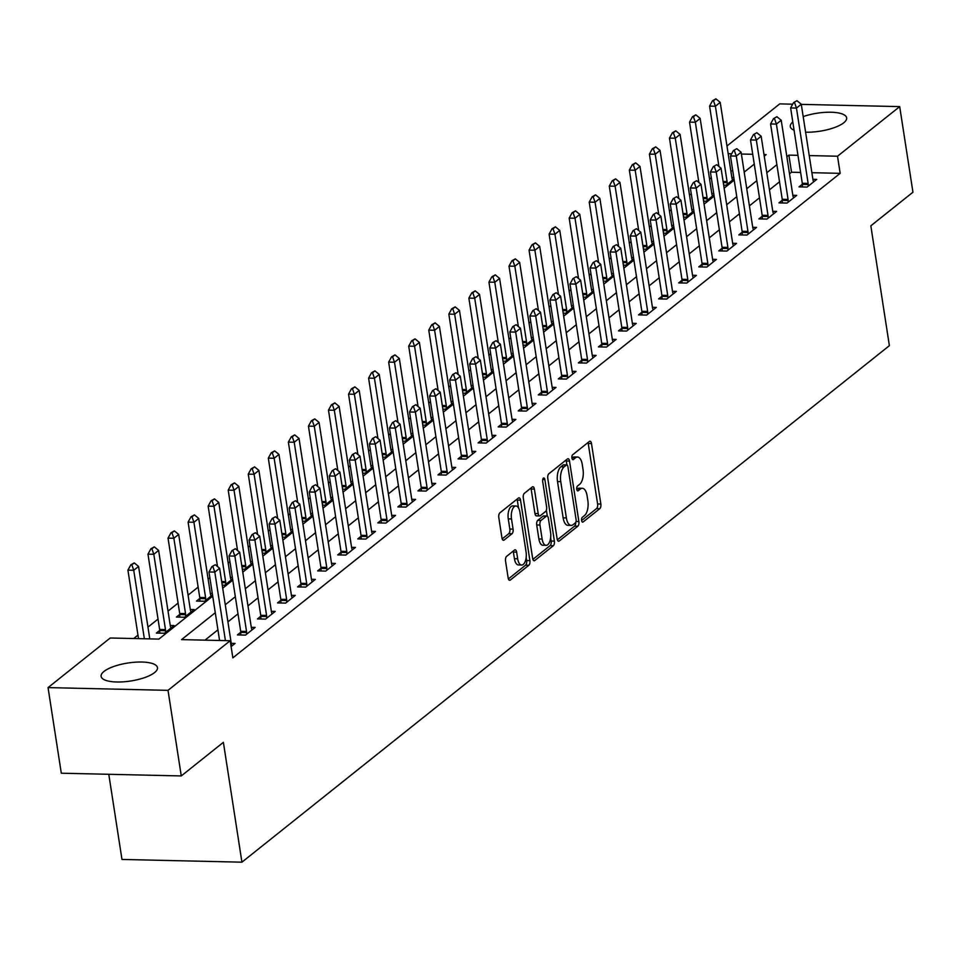 <?xml version="1.0" encoding="UTF-8"?>
<svg xmlns="http://www.w3.org/2000/svg" width="961" height="961" viewBox="0 0 961 961"><rect width="100%" height="100%" fill="white"/><g stroke="black" fill="none" stroke-linecap="round" stroke-linejoin="round"><path stroke-width="1.44" d="M581.597 520.526A2.511 1.165 91.3 0 0 582.642 522.159A2.511 1.165 91.3 0 0 583.063 522.003L599.796 508.657A3.592 1.658 91.3 0 0 600.853 504.032L591.483 443.538A3.592 1.658 91.3 0 0 589.994 441.207A3.592 1.658 91.3 0 0 589.393 441.435L572.66 454.781A2.511 1.165 91.3 0 0 571.915 458.013A2.511 1.165 91.3 0 0 572.96 459.646A2.511 1.165 91.3 0 0 573.381 459.49L575.555 457.76A11.484 5.298 91.3 0 1 577.477 457.04A11.484 5.298 91.3 0 1 582.258 464.499L583.039 469.533A11.484 5.298 91.3 0 1 579.663 484.308L577.489 486.038A2.511 1.165 91.3 0 0 576.756 489.269A2.511 1.165 91.3 0 0 577.801 490.903A2.511 1.165 91.3 0 0 578.222 490.747L580.384 489.017A11.484 5.298 91.3 0 1 582.318 488.296A11.484 5.298 91.3 0 1 587.087 495.756L587.868 500.789A11.484 5.298 91.3 0 1 584.492 515.564L582.33 517.294A2.511 1.165 91.3 0 0 581.597 520.526L596.553 508.573A3.592 1.658 91.3 0 0 597.61 503.96L588.24 443.465A3.592 1.658 91.3 0 0 588.024 442.528M104.004 671.427A28.518 9.105 171.2 0 1 135.045 662.201A28.518 9.105 171.2 0 1 157.472 667.643A28.518 9.105 171.2 0 1 154.577 672.58A28.518 9.105 171.2 0 1 123.549 681.817A28.518 9.105 171.2 0 1 101.109 676.364A28.518 9.105 171.2 0 1 104.004 671.427M803.192 116.593A28.518 9.105 171.2 0 1 846.641 117.855A28.518 9.105 171.2 0 1 843.746 122.792A28.518 9.105 171.2 0 1 805.606 132.186M506.591 556.383A3.592 1.658 91.3 0 0 505.534 561.008L508.165 577.981A3.592 1.658 91.3 0 0 509.654 580.312A3.592 1.658 91.3 0 0 510.255 580.084L528.838 565.26A3.592 1.658 91.3 0 0 529.895 560.635L520.526 500.14A3.592 1.658 91.3 0 0 519.036 497.81A3.592 1.658 91.3 0 0 518.435 498.038L499.852 512.862A3.592 1.658 91.3 0 0 498.795 517.486L501.966 537.98A3.592 1.658 91.3 0 0 503.468 540.31A3.592 1.658 91.3 0 0 504.069 540.094L512.021 533.739A3.592 1.658 91.3 0 0 513.078 529.127L511.504 518.964A9.598 4.433 91.3 0 1 515.937 506.003A9.598 4.433 91.3 0 1 519.925 512.237L526.087 552.058A9.598 4.433 91.3 0 1 521.655 565.02A9.598 4.433 91.3 0 1 517.667 558.785L516.634 552.143A3.592 1.658 91.3 0 0 515.144 549.812A3.592 1.658 91.3 0 0 514.543 550.04L506.591 556.383M801.306 104.377L899.7 106.611L912.95 192.212L870.834 225.823L889.381 345.66L241.932 862.173L223.384 742.324L181.269 775.935L168.019 690.334L48.05 687.608L110.227 637.996L158.865 639.101L212.717 596.144M899.7 106.611L837.524 156.223L809.222 155.574M215.276 612.722L181.557 639.618L230.196 640.723L232.838 657.853L840.166 173.34L837.524 156.223M230.196 640.723L168.019 690.334M557.14 538.905A3.592 1.658 91.3 0 0 558.641 541.235A3.592 1.658 91.3 0 0 559.242 541.007L577.825 526.184A3.592 1.658 91.3 0 0 578.882 521.559L569.513 461.064A3.592 1.658 91.3 0 0 568.023 458.733A3.592 1.658 91.3 0 0 567.422 458.962L548.839 473.785A3.592 1.658 91.3 0 0 547.782 478.41L557.14 538.905M553.332 545.716L534.748 560.539A3.592 1.658 91.3 0 1 534.148 560.768A3.592 1.658 91.3 0 1 532.658 558.437L523.289 497.942A3.592 1.658 91.3 0 1 524.346 493.329L532.298 486.987A3.592 1.658 91.3 0 1 532.899 486.759A3.592 1.658 91.3 0 1 534.388 489.089L538.184 513.618A3.592 1.658 91.3 0 0 539.686 515.949A3.592 1.658 91.3 0 0 540.286 515.721L545.56 511.516A3.592 1.658 91.3 0 0 546.617 506.903L542.665 481.353A2.511 1.165 91.3 0 1 543.818 477.965A2.511 1.165 91.3 0 1 544.863 479.599L554.389 541.103A3.592 1.658 91.3 0 1 553.332 545.716L550.088 545.644L532.875 559.374M840.166 173.34L811.877 172.692M800.609 172.439L791.54 172.235L789.522 173.845M779.527 181.809L769.461 189.846M759.478 197.81L749.412 205.846M739.417 213.81L729.351 221.847M719.357 229.811L709.29 237.847M699.296 245.812L689.229 253.848M679.247 261.812L669.18 269.849M659.186 277.813L649.119 285.849M639.125 293.814L629.059 301.85M619.076 309.814L609.01 317.851M599.015 325.815L588.949 333.851M578.954 341.816L568.888 349.852M558.906 357.816L548.839 365.853M538.845 373.829L528.778 381.853M518.784 389.83L508.717 397.854M498.735 405.83L488.668 413.855M478.674 421.831L468.608 429.855M458.613 437.832L448.547 445.856M438.564 453.832L428.486 461.857M418.503 469.833L408.437 477.857M398.443 485.834L388.376 493.858M378.382 501.834L368.315 509.859M358.333 517.835L348.266 525.859M338.272 533.835L328.206 541.86M318.211 549.836L308.145 557.86M298.162 565.837L288.096 573.861M278.101 581.837L268.035 589.862M258.041 597.838L247.974 605.862M237.992 613.839L227.925 621.875M217.931 629.839L204.993 640.158M802.375 184.2L799.011 186.89L807.12 187.071L816.754 179.383L812.898 179.299M782.314 200.2L778.963 202.891L787.059 203.071L796.693 195.395L792.837 195.299M762.265 216.201L758.902 218.892L767.01 219.072L776.632 211.396L772.788 211.3M742.204 232.214L738.841 234.892L746.949 235.073L756.571 227.397L752.727 227.301M722.143 248.214L718.792 250.893L726.888 251.073L736.522 243.397L732.666 243.301M702.083 264.215L698.731 266.894L706.84 267.074L716.462 259.398L712.618 259.302M682.034 280.216L678.67 282.894L686.779 283.075L696.401 275.399L692.557 275.302M661.973 296.216L658.609 298.895L666.718 299.075L676.352 291.399L672.496 291.303M641.912 312.217L638.56 314.896L646.669 315.076L656.291 307.4L652.447 307.304M621.863 328.218L618.5 330.896L626.608 331.077L636.23 323.401L632.386 323.304M601.802 344.218L598.439 346.897L606.547 347.077L616.181 339.401L612.325 339.305M581.741 360.219L578.39 362.898L586.486 363.078L596.12 355.402L592.276 355.306M561.692 376.219L558.329 378.898L566.437 379.078L576.059 371.402L572.215 371.318M541.632 392.22L538.268 394.899L546.377 395.079L556.011 387.403L552.155 387.319M521.571 408.221L518.219 410.9L526.316 411.08L535.95 403.404L532.094 403.32M501.522 424.221L498.158 426.9L506.267 427.08L515.889 419.404L512.045 419.32M481.461 440.222L478.097 442.901L486.206 443.081L495.828 435.405L491.984 435.321M461.4 456.223L458.049 458.902L466.145 459.082L475.779 451.406L471.923 451.322M441.339 472.223L437.988 474.902L446.096 475.082L455.718 467.406L451.874 467.322M421.29 488.224L417.927 490.903L426.035 491.083L435.657 483.407L431.813 483.323M401.23 504.225L397.866 506.903L405.974 507.084L415.608 499.408L411.752 499.324M381.169 520.225L377.817 522.904L385.926 523.084L395.548 515.408L391.704 515.324M361.12 536.226L357.756 538.905L365.865 539.085L375.487 531.409L371.643 531.325M341.059 552.227L337.695 554.905L345.804 555.086L355.438 547.41L351.582 547.326M320.998 568.227L317.647 570.906L325.743 571.086L335.377 563.41L331.533 563.326M300.949 584.228L297.586 586.907L305.694 587.099L315.316 579.411L311.472 579.327M280.888 600.229L277.525 602.907L285.633 603.1L295.267 595.412L291.411 595.327M260.827 616.229L257.476 618.908L265.572 619.1L275.206 611.412L271.362 611.328M240.779 632.23L237.415 634.909L245.523 635.101L255.145 627.413L251.301 627.329M231.241 643.329L235.085 643.414L231.096 646.597M711.296 177.725L709.566 179.106M691.235 193.726L689.505 195.107M671.174 209.726L669.445 211.108M651.126 225.727L649.396 227.108M631.065 241.728L629.335 243.109M611.004 257.728L609.274 259.11M590.955 273.729L589.225 275.11M570.894 289.729L569.164 291.111M550.833 305.73L549.103 307.112M530.784 321.731L529.055 323.112M510.723 337.731L508.994 339.113M490.663 353.732L488.933 355.114M470.614 369.733L468.872 371.114M450.553 385.733L448.823 387.115M430.492 401.734L428.762 403.115M410.431 417.735L408.701 419.116M390.382 433.735L388.652 435.117M370.321 449.736L368.592 451.117M350.26 465.737L348.531 467.118M330.212 481.737L328.482 483.119M310.151 497.738L308.421 499.119M290.09 513.739L288.36 515.12M270.041 529.739L268.311 531.121M249.98 545.74L248.25 547.121M229.919 561.741L228.189 563.122M209.87 577.741L208.141 579.123M198.146 587.099L188.08 595.123M178.085 603.1L168.019 611.124M158.024 619.1L147.958 627.125M137.976 635.101L133.675 638.536M745.4 171.178L744.03 171.154M732.775 170.902L730.816 170.854M731.838 177.461L733.796 177.497M723.669 185.173L726.06 185.221L734.012 178.89M711.789 193.461L713.735 193.497M703.62 201.173L706.011 201.221L713.951 194.891M691.728 209.462L693.686 209.51M683.559 217.174L685.95 217.222L693.89 210.891M671.667 225.463L673.625 225.511M663.498 233.175L665.889 233.235L673.841 226.892M651.618 241.463L653.564 241.511M643.438 249.175L645.84 249.235L653.78 242.893M631.557 257.464L633.503 257.512M623.389 265.176L625.779 265.236L633.719 258.893M611.496 273.465L613.454 273.513M603.328 281.177L605.718 281.237L613.671 274.894M591.447 289.465L593.393 289.513M583.267 297.177L585.669 297.237L593.61 290.895M571.387 305.466L573.333 305.514M563.218 313.178L565.609 313.238L573.549 306.895M551.326 321.467L553.284 321.515M543.157 329.179L545.548 329.239L553.5 322.896M531.277 337.467L533.223 337.515M523.096 345.179L525.487 345.239L533.439 338.897M511.216 353.468L513.162 353.516M503.047 361.18L505.438 361.24L513.378 354.897M491.155 369.468L493.113 369.517M482.987 377.18L485.377 377.241L493.317 370.898M471.094 385.469L473.052 385.517M462.926 393.181L465.316 393.241L473.268 386.899M451.045 401.47L452.991 401.518M442.877 409.182L445.267 409.242L453.208 402.899M430.984 417.47L432.943 417.518M422.816 425.182L425.206 425.242L433.147 418.9M410.924 433.471L412.882 433.519M402.755 441.183L405.146 441.243L413.098 434.901M390.875 449.472L392.821 449.52M382.694 457.184L385.097 457.244L393.037 450.901M370.814 465.472L372.772 465.52M362.645 473.184L365.036 473.244L372.976 466.902M350.753 481.473L352.711 481.521M342.584 489.185L344.975 489.245L352.927 482.902M330.704 497.474L332.65 497.522M322.524 505.186L324.926 505.246L332.866 498.903M310.643 513.474L312.589 513.522M302.475 521.186L304.865 521.246L312.805 514.904M290.582 529.475L292.54 529.523M282.414 537.187L284.804 537.247L292.757 530.904M270.534 545.476L272.48 545.524M262.353 553.2L264.755 553.248L272.696 546.905M250.473 561.476L252.419 561.524M242.304 569.2L244.695 569.248L252.635 562.906M230.412 577.477L232.37 577.525M222.243 585.201L224.634 585.249L232.586 578.906M199.828 598.391L196.476 601.069L204.573 601.25L212.525 594.907M210.363 593.478L212.309 593.526M179.779 614.391L176.416 617.07L184.524 617.25L194.146 609.574L190.302 609.478M159.718 630.392L156.355 633.071L164.463 633.251L174.097 625.575L170.241 625.491M108.785 774.278L121.975 859.446L241.932 862.173M726.972 145.976L779.731 103.884L792.705 104.184M181.269 775.935L61.3 773.209L48.05 687.608M794.074 130.228A28.518 9.105 171.2 0 1 790.278 126.576A28.518 9.105 171.2 0 1 792.801 121.939M764.247 156.15L766.193 154.601L763.995 154.541M752.739 154.289L741.387 154.036M731.633 153.808L728.174 153.736M222.7 588.168L232.766 580.144M242.761 572.167L252.827 564.143M262.821 556.167L272.888 548.142M282.87 540.166L292.937 532.142M302.931 524.165L312.998 516.141M322.992 508.165L333.059 500.14M343.041 492.164L353.119 484.14M363.102 476.163L373.168 468.139M383.163 460.163L393.229 452.138M403.224 444.162L413.29 436.138M423.272 428.162L433.339 420.137M443.333 412.161L453.4 404.137M463.394 396.16L473.461 388.136M483.443 380.16L493.51 372.135M503.504 364.159L513.57 356.135M523.565 348.158L533.631 340.134M543.614 332.158L553.68 324.121M563.675 316.157L573.741 308.121M583.735 300.156L593.802 292.12M603.784 284.156L613.851 276.119M623.845 268.155L633.912 260.119M643.906 252.154L653.973 244.118M663.967 236.154L674.033 228.117M684.016 220.153L694.082 212.117M704.077 204.152L714.143 196.116M724.138 188.152L734.204 180.115M744.186 172.151L754.253 164.115M797.966 155.322L788.885 155.117L786.867 156.727M776.884 164.691L766.818 172.728M756.824 180.692L746.757 188.728M736.763 196.693L726.696 204.729M716.714 212.693L706.635 220.73M696.653 228.694L686.586 236.73M676.592 244.695L666.526 252.731M656.531 260.695L646.465 268.732M636.482 276.696L626.416 284.732M616.421 292.697L606.355 300.733M596.361 308.697L586.294 316.734M576.312 324.698L566.245 332.734M556.251 340.699L546.184 348.735M536.19 356.699L526.123 364.736M516.141 372.7L506.075 380.736M496.08 388.7L486.014 396.737M476.019 404.701L465.953 412.737M455.97 420.702L445.904 428.738M435.91 436.702L425.843 444.739M415.849 452.703L405.782 460.739M395.8 468.716L385.721 476.74M375.739 484.716L365.673 492.741M355.678 500.717L345.612 508.741M335.617 516.718L325.551 524.742M315.568 532.718L305.502 540.743M295.507 548.719L285.441 556.743M275.447 564.72L265.38 572.744M255.398 580.72L245.331 588.745M235.337 596.721L225.27 604.745M791.54 172.235L788.885 155.117M582.318 488.296L579.075 488.212A11.484 5.298 91.3 0 0 577.141 488.945L580.384 489.017M577.477 457.04L574.234 456.968A11.484 5.298 91.3 0 0 572.312 457.688L575.555 457.76M566.87 464.896L566.269 460.992A3.592 1.658 91.3 0 0 566.053 460.055M557.368 539.842L574.582 526.111A3.592 1.658 91.3 0 0 575.723 522.412M575.363 522.856A2.511 1.165 91.3 0 0 576.095 519.625L567.879 466.517A2.511 1.165 91.3 0 0 566.834 464.896A2.511 1.165 91.3 0 0 566.413 465.052L564.131 466.866A11.484 5.298 91.3 0 0 560.756 481.641L566.377 517.943A11.484 5.298 91.3 0 0 571.158 525.403A11.484 5.298 91.3 0 0 573.08 524.682L575.363 522.856M564.011 464.992A2.511 1.165 91.3 0 0 563.59 464.812A2.511 1.165 91.3 0 0 563.17 464.98L566.413 465.052M571.158 525.403L567.915 525.331A11.484 5.298 91.3 0 1 563.134 517.871L557.512 481.569A11.484 5.298 91.3 0 1 560.888 466.794L563.17 464.98M539.686 515.949L536.442 515.877A3.592 1.658 91.3 0 1 534.953 513.546L531.145 489.017A3.592 1.658 91.3 0 0 530.928 488.08M546.377 510.183L547.289 516.105M550.641 537.764L551.146 541.031L554.389 541.103M542.136 539.085A9.598 4.433 91.3 0 0 546.124 545.319A9.598 4.433 91.3 0 0 550.557 532.358L548.383 518.327A3.592 1.658 91.3 0 0 546.893 515.997A3.592 1.658 91.3 0 0 546.292 516.225L541.007 520.43A3.592 1.658 91.3 0 0 539.962 525.042L542.136 539.085L538.893 539.001A9.598 4.433 91.3 0 0 542.881 545.247L546.124 545.319M546.893 515.997L543.65 515.925A3.592 1.658 91.3 0 0 543.049 516.141L546.292 516.225M538.893 539.001L536.718 524.97A3.592 1.658 91.3 0 1 537.776 520.357L543.049 516.141M550.088 545.644A3.592 1.658 91.3 0 0 551.146 541.031M521.655 565.02L518.423 564.948A9.598 4.433 91.3 0 1 514.423 558.713L513.39 552.07A3.592 1.658 91.3 0 0 513.174 551.134M515.937 506.003L512.693 505.93A9.598 4.433 91.3 0 0 508.261 518.88L511.504 518.964M502.195 538.917L508.777 533.667A3.592 1.658 91.3 0 0 509.835 529.055L508.261 518.88M518.508 507.901L517.294 500.068A3.592 1.658 91.3 0 0 517.066 499.131M508.381 578.918L525.595 565.188A3.592 1.658 91.3 0 0 526.652 560.563L526.172 557.464M732.582 180.031L732.126 178.71A3.652 1.694 -88.7 0 1 731.886 177.725L720.221 102.395L715.404 106.239L727.069 181.569A3.652 1.694 -88.7 0 1 727.153 182.662L727.165 184.344M713.494 100.773L715.897 98.851L712.521 100.749L713.494 100.773L715.404 106.239L709.578 106.106L718.924 166.505M720.221 102.395L715.897 98.851M712.521 100.749L709.578 106.106M796.957 100.701L793.582 102.599L796.957 100.701L801.282 104.244L812.946 179.575A3.652 1.694 91.3 0 0 813.174 180.548L813.631 181.869M808.225 186.194L808.213 184.512A3.652 1.694 91.3 0 0 808.129 183.407L796.465 108.088L790.627 107.944L793.582 102.599M802.387 186.963L802.375 184.38A3.652 1.694 91.3 0 0 802.291 183.275L790.627 107.944M801.282 104.244L796.465 108.088L794.555 102.611M712.521 196.032L712.065 194.711A3.652 1.694 -88.7 0 1 711.825 193.726L700.161 118.395L695.356 122.239L707.02 197.57A3.652 1.694 -88.7 0 1 707.104 198.663L707.104 200.344M693.434 116.774L695.836 114.852L692.461 116.749L693.434 116.774L695.356 122.239L689.517 122.107L698.863 182.506M700.161 118.395L695.836 114.852M692.461 116.749L689.517 122.107M692.461 212.033L692.004 210.711A3.652 1.694 -88.7 0 1 691.776 209.726L680.112 134.396L675.295 138.24L686.959 213.57A3.652 1.694 -88.7 0 1 687.043 214.663L687.055 216.345M673.373 132.774L675.787 130.852L672.4 132.75L673.373 132.774L675.295 138.24L669.457 138.108L678.814 198.507M680.112 134.396L675.787 130.852M672.4 132.75L669.457 138.108M672.412 228.033L671.955 226.712A3.652 1.694 -88.7 0 1 671.715 225.727L660.051 150.397L655.234 154.24L666.898 229.571A3.652 1.694 -88.7 0 1 666.982 230.664L666.994 232.346M653.324 148.775L655.726 146.853L652.351 148.751L653.324 148.775L655.234 154.24L649.408 154.108L658.753 214.507M660.051 150.397L655.726 146.853M652.351 148.751L649.408 154.108M776.896 116.701L773.521 118.599L776.896 116.701L781.221 120.245L792.885 195.576A3.652 1.694 91.3 0 0 793.125 196.549L793.582 197.87M788.164 202.194L788.152 200.513A3.652 1.694 91.3 0 0 788.068 199.407L776.404 124.089L770.578 123.957L773.521 118.599M782.338 202.963L782.314 200.381A3.652 1.694 91.3 0 0 782.23 199.275L770.578 123.957M781.221 120.245L776.404 124.089L774.494 118.611M756.836 132.702L753.46 134.6L756.836 132.702L761.16 136.246L772.824 211.576A3.652 1.694 91.3 0 0 773.064 212.549L773.521 213.871M768.103 218.195L768.103 216.513A3.652 1.694 91.3 0 0 768.019 215.408L756.355 140.09L750.517 139.958L753.46 134.6M762.277 218.964L762.265 216.381A3.652 1.694 91.3 0 0 762.181 215.276L750.517 139.958M761.16 136.246L756.355 140.09L754.433 134.624M736.787 148.703L733.399 150.601L736.787 148.703L741.111 152.246L752.775 227.577A3.652 1.694 91.3 0 0 753.004 228.55L753.46 229.871M748.054 234.196L748.042 232.514A3.652 1.694 91.3 0 0 747.958 231.409L736.294 156.09L730.456 155.958L733.399 150.601M742.216 234.964L742.204 232.382A3.652 1.694 91.3 0 0 742.12 231.277L730.456 155.958M741.111 152.246L736.294 156.09L734.372 150.625M652.351 244.034L651.894 242.713A3.652 1.694 -88.7 0 1 651.654 241.728L639.99 166.409L635.185 170.241L646.837 245.572A3.652 1.694 -88.7 0 1 646.933 246.665L646.933 248.346M633.263 164.775L635.665 162.853L632.29 164.751L633.263 164.775L635.185 170.241L629.347 170.109L638.693 230.508M639.99 166.409L635.665 162.853M632.29 164.751L629.347 170.109M716.726 164.703L713.35 166.601L716.726 164.703L721.05 168.247L732.714 243.577A3.652 1.694 91.3 0 0 732.955 244.55L733.411 245.872M727.994 250.196L727.982 248.515A3.652 1.694 91.3 0 0 727.897 247.409L716.233 172.091L710.407 171.959L713.35 166.601M722.167 250.965L722.143 248.382A3.652 1.694 91.3 0 0 722.059 247.277L710.407 171.959M721.05 168.247L716.233 172.091L714.323 166.625M632.29 260.035L631.833 258.713A3.652 1.694 -88.7 0 1 631.593 257.728L619.941 182.41L615.124 186.242L626.788 261.572A3.652 1.694 -88.7 0 1 626.872 262.665L626.884 264.347M613.202 180.776L615.617 178.854L612.229 180.752L613.202 180.776L615.124 186.242L609.286 186.11L618.632 246.509M619.941 182.41L615.617 178.854M612.229 180.752L609.286 186.11M696.665 180.704L693.289 182.602L696.665 180.704L700.989 184.248L712.654 259.578A3.652 1.694 91.3 0 0 712.894 260.551L713.35 261.873M707.933 266.197L707.933 264.515A3.652 1.694 91.3 0 0 707.837 263.41L696.184 188.092L690.346 187.96L693.289 182.602M702.107 266.966L702.095 264.383A3.652 1.694 91.3 0 0 702.01 263.278L690.346 187.96M700.989 184.248L696.184 188.092L694.262 182.626M612.229 276.035L611.773 274.714A3.652 1.694 -88.7 0 1 611.544 273.729L599.88 198.41L595.063 202.242L606.727 277.573A3.652 1.694 -88.7 0 1 606.811 278.666L606.823 280.348M593.153 196.777L595.556 194.855L592.18 196.753L593.153 196.777L595.063 202.242L589.225 202.11L598.583 262.509M599.88 198.41L595.556 194.855M592.18 196.753L589.225 202.11M676.616 196.705L673.229 198.603L676.616 196.705L680.941 200.248L692.593 275.579A3.652 1.694 91.3 0 0 692.833 276.552L693.289 277.873M687.884 282.198L687.872 280.516A3.652 1.694 91.3 0 0 687.788 279.423L676.124 204.092L670.285 203.96L673.229 198.603M682.046 282.966L682.034 280.384A3.652 1.694 91.3 0 0 681.95 279.279L670.285 203.96M680.941 200.248L676.124 204.092L674.202 198.627M592.18 292.036L591.724 290.715A3.652 1.694 -88.7 0 1 591.483 289.729L579.819 214.411L575.014 218.243L586.666 293.573A3.652 1.694 -88.7 0 1 586.751 294.667L586.763 296.348M573.092 212.777L575.495 210.855L572.119 212.753L573.092 212.777L575.014 218.243L569.176 218.111L578.522 278.51M579.819 214.411L575.495 210.855M572.119 212.753L569.176 218.111M656.555 212.705L653.18 214.603L656.555 212.705L660.88 216.249L672.544 291.579A3.652 1.694 91.3 0 0 672.772 292.552L673.229 293.874M667.823 298.198L667.811 296.517A3.652 1.694 91.3 0 0 667.727 295.423L656.063 220.093L650.225 219.961L653.18 214.603M661.985 298.967L661.973 296.384A3.652 1.694 91.3 0 0 661.889 295.279L650.225 219.961M660.88 216.249L656.063 220.093L654.153 214.627M572.119 308.037L571.663 306.715A3.652 1.694 -88.7 0 1 571.423 305.73L559.77 230.412L554.953 234.244L566.618 309.574A3.652 1.694 -88.7 0 1 566.702 310.679L566.714 312.361M553.031 228.778L555.446 226.856L552.058 228.754L553.031 228.778L554.953 234.244L549.115 234.112L558.461 294.51M559.77 230.412L555.446 226.856M552.058 228.754L549.115 234.112M636.494 228.706L633.119 230.604L636.494 228.706L640.819 232.25L652.483 307.58A3.652 1.694 91.3 0 0 652.723 308.553L653.18 309.874M647.762 314.199L647.75 312.517A3.652 1.694 91.3 0 0 647.666 311.424L636.014 236.094L630.176 235.962L633.119 230.604M641.936 314.968L641.924 312.385A3.652 1.694 91.3 0 0 641.84 311.292L630.176 235.962M640.819 232.25L636.014 236.094L634.092 230.628M552.058 324.037L551.602 322.716A3.652 1.694 -88.7 0 1 551.374 321.731L539.71 246.412L534.893 250.244L546.557 325.575A3.652 1.694 -88.7 0 1 546.641 326.68L546.653 328.362M532.983 244.779L535.385 242.857L532.01 244.755L532.983 244.779L534.893 250.244L529.055 250.112L538.412 310.511M539.71 246.412L535.385 242.857M532.01 244.755L529.055 250.112M616.445 244.707L613.058 246.605L616.445 244.707L620.77 248.25L632.422 323.581A3.652 1.694 91.3 0 0 632.662 324.554L633.119 325.887M627.701 330.2L627.701 328.518A3.652 1.694 91.3 0 0 627.617 327.425L615.953 252.094L610.115 251.962L613.058 246.605M621.875 330.968L621.863 328.386A3.652 1.694 91.3 0 0 621.779 327.293L610.115 251.962M620.77 248.25L615.953 252.094L614.031 246.629M532.01 340.038L531.553 338.716A3.652 1.694 -88.7 0 1 531.313 337.731L519.649 262.413L514.844 266.245L526.496 341.575A3.652 1.694 -88.7 0 1 526.58 342.681L526.592 344.362M512.922 260.779L515.324 258.857L511.949 260.755L512.922 260.779L514.844 266.245L509.006 266.113L518.351 326.512M519.649 262.413L515.324 258.857M511.949 260.755L509.006 266.113M596.385 260.707L593.009 262.605L596.385 260.707L600.709 264.251L612.373 339.581A3.652 1.694 91.3 0 0 612.601 340.554L613.058 341.888M607.652 346.2L607.64 344.519A3.652 1.694 91.3 0 0 607.556 343.425L595.892 268.095L590.054 267.963L593.009 262.605M601.814 346.969L601.802 344.386A3.652 1.694 91.3 0 0 601.718 343.293L590.054 267.963M600.709 264.251L595.892 268.095L593.982 262.629M511.949 356.038L511.492 354.717A3.652 1.694 -88.7 0 1 511.252 353.744L499.6 278.414L494.783 282.246L506.447 357.576A3.652 1.694 -88.7 0 1 506.531 358.681L506.531 360.363M492.861 276.78L495.275 274.858L491.888 276.756L492.861 276.78L494.783 282.246L488.945 282.114L498.291 342.512M499.6 278.414L495.275 274.858M491.888 276.756L488.945 282.114M576.324 276.708L572.948 278.606L576.324 276.708L580.648 280.252L592.312 355.582A3.652 1.694 91.3 0 0 592.553 356.555L593.009 357.888M587.591 362.201L587.579 360.519A3.652 1.694 91.3 0 0 587.495 359.426L575.843 284.096L570.005 283.963L572.948 278.606M581.765 362.97L581.753 360.387A3.652 1.694 91.3 0 0 581.657 359.294L570.005 283.963M580.648 280.252L575.843 284.096L573.921 278.63M491.888 372.039L491.431 370.718A3.652 1.694 -88.7 0 1 491.203 369.745L479.539 294.414L474.722 298.246L486.386 373.577A3.652 1.694 -88.7 0 1 486.47 374.682L486.482 376.364M472.812 292.781L475.214 290.871L471.839 292.769L472.812 292.781L474.722 298.246L468.884 298.114L478.242 358.513M479.539 294.414L475.214 290.871M471.839 292.769L468.884 298.114M556.275 292.709L552.887 294.607L556.275 292.709L560.599 296.252L572.251 371.583A3.652 1.694 91.3 0 0 572.492 372.556L572.948 373.889M567.531 378.202L567.531 376.52A3.652 1.694 91.3 0 0 567.446 375.427L555.782 300.096L549.944 299.964L552.887 294.607M561.704 378.97L561.692 376.388A3.652 1.694 91.3 0 0 561.608 375.295L549.944 299.964M560.599 296.252L555.782 300.096L553.86 294.631M471.839 388.04L471.383 386.718A3.652 1.694 -88.7 0 1 471.142 385.745L459.478 310.415L454.661 314.247L466.325 389.577A3.652 1.694 -88.7 0 1 466.409 390.683L466.421 392.364M452.751 308.781L455.154 306.871L451.778 308.769L452.751 308.781L454.661 314.247L448.835 314.115L458.181 374.514M459.478 310.415L455.154 306.871M451.778 308.769L448.835 314.115M536.214 308.709L532.838 310.607L536.214 308.709L540.538 312.253L552.203 387.583A3.652 1.694 91.3 0 0 552.431 388.556L552.887 389.89M547.482 394.202L547.47 392.52A3.652 1.694 91.3 0 0 547.386 391.427L535.721 316.097L529.883 315.965L532.838 310.607M541.644 394.971L541.632 392.388A3.652 1.694 91.3 0 0 541.548 391.295L529.883 315.965M540.538 312.253L535.721 316.097L533.811 310.631M451.778 404.04L451.322 402.719A3.652 1.694 -88.7 0 1 451.081 401.746L439.429 326.416L434.612 330.248L446.276 405.578A3.652 1.694 -88.7 0 1 446.36 406.683L446.36 408.365M432.69 324.782L435.105 322.872L431.717 324.77L432.69 324.782L434.612 330.248L428.774 330.116L438.12 390.514M439.429 326.416L435.105 322.872M431.717 324.77L428.774 330.116M516.153 324.71L512.778 326.608L516.153 324.71L520.478 328.254L532.142 403.584A3.652 1.694 91.3 0 0 532.382 404.557L532.838 405.89M527.421 410.203L527.409 408.521A3.652 1.694 91.3 0 0 527.325 407.428L515.661 332.098L509.835 331.965L512.778 326.608M521.595 410.972L521.571 408.389A3.652 1.694 91.3 0 0 521.487 407.296L509.835 331.965M520.478 328.254L515.661 332.098L513.751 326.632M431.717 420.041L431.261 418.72A3.652 1.694 -88.7 0 1 431.033 417.747L419.368 342.416L414.551 346.26L426.216 421.579A3.652 1.694 -88.7 0 1 426.3 422.684L426.312 424.366M412.629 340.783L415.044 338.873L411.668 340.771L412.629 340.783L414.551 346.26L408.713 346.116L418.071 406.515M419.368 342.416L415.044 338.873M411.668 340.771L408.713 346.116M496.104 340.711L492.717 342.609L496.104 340.711L500.417 344.254L512.081 419.585A3.652 1.694 91.3 0 0 512.321 420.558L512.778 421.891M507.36 426.203L507.36 424.522A3.652 1.694 91.3 0 0 507.276 423.429L495.612 348.098L489.774 347.966L492.717 342.609M501.534 426.972L501.522 424.39A3.652 1.694 91.3 0 0 501.438 423.296L489.774 347.966M500.417 344.254L495.612 348.098L493.69 342.633M411.668 436.042L411.212 434.72A3.652 1.694 -88.7 0 1 410.972 433.747L399.308 358.417L394.49 362.261L406.155 437.579A3.652 1.694 -88.7 0 1 406.239 438.684L406.251 440.366M392.581 356.783L394.983 354.873L391.607 356.771L392.581 356.783L394.49 362.261L388.664 362.117L398.01 422.516M399.308 358.417L394.983 354.873M391.607 356.771L388.664 362.117M476.043 356.711L472.656 358.609L476.043 356.711L480.368 360.255L492.032 435.585A3.652 1.694 91.3 0 0 492.26 436.558L492.717 437.892M487.311 442.204L487.299 440.522A3.652 1.694 91.3 0 0 487.215 439.429L475.551 364.099L469.713 363.967L472.656 358.609M481.473 442.973L481.461 440.39A3.652 1.694 91.3 0 0 481.377 439.297L469.713 363.967M480.368 360.255L475.551 364.099L473.629 358.633M391.607 452.042L391.151 450.721A3.652 1.694 -88.7 0 1 390.911 449.748L379.247 374.418L374.442 378.262L386.094 453.58A3.652 1.694 -88.7 0 1 386.19 454.685L386.19 456.367M372.52 372.784L374.922 370.874L371.547 372.772L372.52 372.784L374.442 378.262L368.604 378.129L377.949 438.516M379.247 374.418L374.922 370.874M371.547 372.772L368.604 378.129M455.982 372.712L452.607 374.61L455.982 372.712L460.307 376.256L471.971 451.586A3.652 1.694 91.3 0 0 472.211 452.559L472.668 453.892M467.25 458.205L467.238 456.523A3.652 1.694 91.3 0 0 467.154 455.43L455.49 380.1L449.664 379.967L452.607 374.61M461.424 458.974L461.4 456.391A3.652 1.694 91.3 0 0 461.316 455.298L449.664 379.967M460.307 376.256L455.49 380.1L453.58 374.634M371.547 468.043L371.09 466.722A3.652 1.694 -88.7 0 1 370.862 465.749L359.198 390.418L354.381 394.262L366.045 469.581A3.652 1.694 -88.7 0 1 366.129 470.686L366.141 472.368M352.459 388.797L354.873 386.875L351.486 388.773L352.459 388.797L354.381 394.262L348.543 394.13L357.9 454.517M359.198 390.418L354.873 386.875M351.486 388.773L348.543 394.13M435.922 388.712L432.546 390.61L435.922 388.712L440.246 392.256L451.91 467.587A3.652 1.694 91.3 0 0 452.15 468.572L452.607 469.893M447.189 474.205L447.189 472.524A3.652 1.694 91.3 0 0 447.093 471.431L435.441 396.1L429.603 395.968L432.546 390.61M441.363 474.974L441.351 472.392A3.652 1.694 91.3 0 0 441.267 471.298L429.603 395.968M440.246 392.256L435.441 396.1L433.519 390.634M351.486 484.044L351.029 482.722A3.652 1.694 -88.7 0 1 350.801 481.749L339.137 406.419L334.32 410.263L345.984 485.581A3.652 1.694 -88.7 0 1 346.068 486.686L346.08 488.368M332.41 404.797L334.812 402.875L331.437 404.773L332.41 404.797L334.32 410.263L328.482 410.131L337.84 470.518M339.137 406.419L334.812 402.875M331.437 404.773L328.482 410.131M415.873 404.713L412.485 406.611L415.873 404.713L420.197 408.257L431.861 483.587A3.652 1.694 91.3 0 0 432.09 484.572L432.546 485.894M427.14 490.206L427.128 488.524A3.652 1.694 91.3 0 0 427.044 487.431L415.38 412.101L409.542 411.969L412.485 406.611M421.302 490.975L421.29 488.392A3.652 1.694 91.3 0 0 421.206 487.299L409.542 411.969M420.197 408.257L415.38 412.101L413.458 406.635M331.437 500.044L330.98 498.723A3.652 1.694 -88.7 0 1 330.74 497.75L319.076 422.42L314.271 426.264L325.923 501.582A3.652 1.694 -88.7 0 1 326.019 502.687L326.019 504.369M312.349 420.798L314.752 418.876L311.376 420.774L312.349 420.798L314.271 426.264L308.433 426.131L317.779 486.518M319.076 422.42L314.752 418.876M311.376 420.774L308.433 426.131M395.812 420.714L392.436 422.612L395.812 420.714L400.136 424.257L411.801 499.588A3.652 1.694 91.3 0 0 412.029 500.573L412.485 501.894M407.08 506.207L407.068 504.525A3.652 1.694 91.3 0 0 406.983 503.432L395.319 428.101L389.481 427.969L392.436 422.612M401.242 506.976L401.23 504.393A3.652 1.694 91.3 0 0 401.145 503.3L389.481 427.969M400.136 424.257L395.319 428.101L393.409 422.636M311.376 516.045L310.92 514.724A3.652 1.694 -88.7 0 1 310.679 513.751L299.027 438.42L294.21 442.264L305.874 517.583A3.652 1.694 -88.7 0 1 305.958 518.688L305.97 520.369M292.288 436.799L294.703 434.877L291.315 436.774L292.288 436.799L294.21 442.264L288.372 442.132L297.718 502.519M299.027 438.42L294.703 434.877M291.315 436.774L288.372 442.132M375.751 436.714L372.375 438.612L375.751 436.714L380.075 440.258L391.74 515.589A3.652 1.694 91.3 0 0 391.98 516.574L392.436 517.895M387.019 522.207L387.007 520.526A3.652 1.694 91.3 0 0 386.923 519.433L375.27 444.102L369.432 443.97L372.375 438.612M381.193 522.976L381.181 520.394A3.652 1.694 91.3 0 0 381.097 519.3L369.432 443.97M380.075 440.258L375.27 444.102L373.349 438.636M291.315 532.046L290.859 530.724A3.652 1.694 -88.7 0 1 290.63 529.751L278.966 454.421L274.149 458.265L285.813 533.595A3.652 1.694 -88.7 0 1 285.897 534.688L285.91 536.37M272.239 452.799L274.642 450.877L271.266 452.775L272.239 452.799L274.149 458.265L268.311 458.133L277.669 518.52M278.966 454.421L274.642 450.877M271.266 452.775L268.311 458.133M355.702 452.715L352.315 454.613L355.702 452.715L360.027 456.259L371.679 531.589A3.652 1.694 91.3 0 0 371.919 532.574L372.375 533.896M366.97 538.208L366.958 536.526A3.652 1.694 91.3 0 0 366.874 535.433L355.21 460.103L349.372 459.971L352.315 454.613M361.132 538.977L361.12 536.394A3.652 1.694 91.3 0 0 361.036 535.301L349.372 459.971M360.027 456.259L355.21 460.103L353.288 454.637M271.266 548.046L270.81 546.725A3.652 1.694 -88.7 0 1 270.57 545.752L258.905 470.422L254.1 474.266L265.753 549.596A3.652 1.694 -88.7 0 1 265.837 550.689L265.849 552.371M252.178 468.8L254.581 466.878L251.205 468.776L252.178 468.8L254.1 474.266L248.262 474.133L257.608 534.52M258.905 470.422L254.581 466.878M251.205 468.776L248.262 474.133M335.641 468.716L332.266 470.614L335.641 468.716L339.966 472.259L351.63 547.59A3.652 1.694 91.3 0 0 351.858 548.575L352.315 549.896M346.909 554.209L346.897 552.527A3.652 1.694 91.3 0 0 346.813 551.434L335.149 476.103L329.311 475.971L332.266 470.614M341.071 554.99L341.059 552.395A3.652 1.694 91.3 0 0 340.975 551.302L329.311 475.971M339.966 472.259L335.149 476.103L333.239 470.638M251.205 564.047L250.749 562.726A3.652 1.694 -88.7 0 1 250.509 561.753L238.857 486.422L234.04 490.266L245.704 565.597A3.652 1.694 -88.7 0 1 245.788 566.69L245.788 568.371M232.118 484.8L234.532 482.878L231.145 484.776L232.118 484.8L234.04 490.266L228.201 490.134L237.547 550.521M238.857 486.422L234.532 482.878M231.145 484.776L228.201 490.134M315.58 484.716L312.205 486.614L315.58 484.716L319.905 488.26L331.569 563.59A3.652 1.694 91.3 0 0 331.809 564.575L332.266 565.897M326.848 570.209L326.836 568.528A3.652 1.694 91.3 0 0 326.752 567.434L315.1 492.104L309.262 491.972L312.205 486.614M321.022 570.99L321.01 568.395A3.652 1.694 91.3 0 0 320.914 567.302L309.262 491.972M319.905 488.26L315.1 492.104L313.178 486.638M231.145 580.06L230.688 578.726A3.652 1.694 -88.7 0 1 230.46 577.753L218.796 502.423L213.979 506.267L225.643 581.597A3.652 1.694 -88.7 0 1 225.727 582.69L225.739 584.372M212.069 500.801L214.471 498.879L211.096 500.777L212.069 500.801L213.979 506.267L208.141 506.135L217.498 566.522M218.796 502.423L214.471 498.879M211.096 500.777L208.141 506.135M295.532 500.717L292.144 502.615L295.532 500.717L299.856 504.273L311.508 579.591A3.652 1.694 91.3 0 0 311.748 580.576L312.205 581.898M306.787 586.21L306.787 584.528A3.652 1.694 91.3 0 0 306.703 583.435L295.039 508.105L289.201 507.973L292.144 502.615M300.961 586.991L300.949 584.396A3.652 1.694 91.3 0 0 300.865 583.303L289.201 507.973M299.856 504.273L295.039 508.105L293.117 502.639M211.096 596.06L210.639 594.727A3.652 1.694 -88.7 0 1 210.399 593.754L198.735 518.423L193.918 522.267L205.582 597.598A3.652 1.694 -88.7 0 1 205.666 598.691L205.678 600.373M192.008 516.802L194.41 514.88L191.035 516.778L192.008 516.802L193.918 522.267L188.092 522.135L199.744 597.466A3.652 1.694 -88.7 0 1 199.84 598.559L199.852 601.142M198.735 518.423L194.41 514.88M191.035 516.778L188.092 522.135M275.471 516.718L272.095 518.616L275.471 516.718L279.795 520.273L291.459 595.592A3.652 1.694 91.3 0 0 291.688 596.577L292.144 597.898M286.738 602.211L286.726 600.529A3.652 1.694 91.3 0 0 286.642 599.436L274.978 524.105L269.14 523.973L272.095 518.616M280.9 602.991L280.888 600.397A3.652 1.694 91.3 0 0 280.804 599.304L269.14 523.973M279.795 520.273L274.978 524.105L273.068 518.64M191.035 612.061L190.578 610.728A3.652 1.694 -88.7 0 1 190.338 609.755L178.686 534.424L173.869 538.268L185.533 613.598A3.652 1.694 -88.7 0 1 185.617 614.692L185.617 616.373M171.947 532.802L174.361 530.88L170.974 532.778L171.947 532.802L173.869 538.268L168.031 538.136L179.695 613.466A3.652 1.694 -88.7 0 1 179.779 614.559L179.791 617.142M178.686 534.424L174.361 530.88M170.974 532.778L168.031 538.136M255.41 532.718L252.034 534.616L255.41 532.718L259.734 536.274L271.398 611.592A3.652 1.694 91.3 0 0 271.639 612.577L272.095 613.899M266.678 618.211L266.665 616.53A3.652 1.694 91.3 0 0 266.581 615.436L254.917 540.106L249.091 539.974L252.034 534.616M260.851 618.992L260.839 616.397A3.652 1.694 91.3 0 0 260.743 615.304L249.091 539.974M259.734 536.274L254.917 540.106L253.007 534.64M170.974 628.062L170.517 626.728A3.652 1.694 -88.7 0 1 170.289 625.755L158.625 550.425L153.808 554.269L165.472 629.599A3.652 1.694 -88.7 0 1 165.556 630.692L165.568 632.374M151.898 548.803L154.301 546.881L150.925 548.779L151.898 548.803L153.808 554.269L147.97 554.137L159.634 629.467A3.652 1.694 -88.7 0 1 159.718 630.56L159.73 633.143M158.625 550.425L154.301 546.881M150.925 548.779L147.97 554.137M235.361 548.719L231.973 550.617L235.361 548.719L239.685 552.275L251.338 627.593A3.652 1.694 91.3 0 0 251.578 628.578L252.034 629.899M246.617 634.212L246.617 632.53A3.652 1.694 91.3 0 0 246.533 631.437L234.868 556.107L229.03 555.975L231.973 550.617M240.791 634.993L240.779 632.398A3.652 1.694 91.3 0 0 240.694 631.305L229.03 555.975M239.685 552.275L234.868 556.107L232.946 550.641M149.784 638.897L138.564 566.425L133.747 570.269L144.354 638.777M131.837 564.804L134.24 562.882L130.864 564.78L131.837 564.804L133.747 570.269L127.921 570.137L138.516 638.645M138.564 566.425L134.24 562.882M130.864 564.78L127.921 570.137M215.3 564.72L211.925 566.618L215.3 564.72L219.625 568.275L231.289 643.594A3.652 1.694 91.3 0 0 231.517 644.579L231.973 645.9M225.415 640.615L214.808 572.107L208.969 571.975L211.925 566.618M219.576 640.482L208.969 571.975M219.625 568.275L214.808 572.107L212.886 566.642M582.222 521.979L583.063 522.003M572.552 459.466L573.381 459.49M577.393 490.723L578.222 490.747M588.24 443.465L591.483 443.538M597.61 503.96L600.853 504.032M596.553 508.573L599.796 508.657M566.269 460.992L569.513 461.064M576.047 521.499L578.882 521.559M574.582 526.111L577.825 526.184M558.041 540.983L559.242 541.007M560.888 466.794L564.131 466.866M557.512 481.569L560.756 481.641M563.134 517.871L566.377 517.943M533.559 560.515L534.748 560.539M531.145 489.017L534.388 489.089M534.953 513.546L538.184 513.618M542.701 479.551L544.863 479.599M537.776 520.357L541.007 520.43M536.718 524.97L539.962 525.042M513.39 552.07L516.634 552.143M514.423 558.713L517.667 558.785M509.835 529.055L513.078 529.127M508.777 533.667L512.021 533.739M502.867 540.058L504.069 540.094M517.294 500.068L520.526 500.14M526.652 560.563L529.895 560.635M525.595 565.188L528.838 565.26M509.066 580.06L510.255 580.084M723.273 182.578L727.153 182.662M723.104 181.473L727.069 181.569M808.129 183.407L802.291 183.275M808.213 184.512L802.375 184.38M703.212 198.579L707.104 198.663M703.044 197.473L707.02 197.57M683.151 214.579L687.043 214.663M682.983 213.474L686.959 213.57M663.102 230.58L666.982 230.664M662.934 229.475L666.898 229.571M788.068 199.407L782.23 199.275M788.152 200.513L782.314 200.381M768.019 215.408L762.181 215.276M768.103 216.513L762.265 216.381M747.958 231.409L742.12 231.277M748.042 232.514L742.204 232.382M643.041 246.581L646.933 246.665M642.873 245.487L646.837 245.572M727.897 247.409L722.059 247.277M727.982 248.515L722.143 248.382M622.98 262.581L626.872 262.665M622.812 261.488L626.788 261.572M707.837 263.41L702.01 263.278M707.933 264.515L702.095 264.383M602.931 278.582L606.811 278.666M602.751 277.489L606.727 277.573M687.788 279.423L681.95 279.279M687.872 280.516L682.034 280.384M582.871 294.583L586.751 294.667M582.702 293.489L586.666 293.573M667.727 295.423L661.889 295.279M667.811 296.517L661.973 296.384M562.81 310.583L566.702 310.679M562.641 309.49L566.618 309.574M647.666 311.424L641.84 311.292M647.75 312.517L641.924 312.385M542.761 326.584L546.641 326.68M542.581 325.491L546.557 325.575M627.617 327.425L621.779 327.293M627.701 328.518L621.863 328.386M522.7 342.584L526.58 342.681M522.532 341.491L526.496 341.575M607.556 343.425L601.718 343.293M607.64 344.519L601.802 344.386M502.639 358.585L506.531 358.681M502.471 357.492L506.447 357.576M587.495 359.426L581.657 359.294M587.579 360.519L581.753 360.387M482.578 374.586L486.47 374.682M482.41 373.493L486.386 373.577M567.446 375.427L561.608 375.295M567.531 376.52L561.692 376.388M462.529 390.586L466.409 390.683M462.361 389.493L466.325 389.577M547.386 391.427L541.548 391.295M547.47 392.52L541.632 392.388M442.468 406.587L446.36 406.683M442.3 405.494L446.276 405.578M527.325 407.428L521.487 407.296M527.409 408.521L521.571 408.389M422.408 422.588L426.3 422.684M422.239 421.495L426.216 421.579M507.276 423.429L501.438 423.296M507.36 424.522L501.522 424.39M402.359 438.588L406.239 438.684M402.191 437.495L406.155 437.579M487.215 439.429L481.377 439.297M487.299 440.522L481.461 440.39M382.298 454.589L386.19 454.685M382.13 453.496L386.094 453.58M467.154 455.43L461.316 455.298M467.238 456.523L461.4 456.391M362.237 470.59L366.129 470.686M362.069 469.497L366.045 469.581M447.093 471.431L441.267 471.298M447.189 472.524L441.351 472.392M342.188 486.59L346.068 486.686M342.008 485.497L345.984 485.581M427.044 487.431L421.206 487.299M427.128 488.524L421.29 488.392M322.127 502.591L326.019 502.687M321.959 501.498L325.923 501.582M406.983 503.432L401.145 503.3M407.068 504.525L401.23 504.393M302.066 518.604L305.958 518.688M301.898 517.499L305.874 517.583M386.923 519.433L381.097 519.3M387.007 520.526L381.181 520.394M282.017 534.604L285.897 534.688M281.837 533.499L285.813 533.595M366.874 535.433L361.036 535.301M366.958 536.526L361.12 536.394M261.957 550.605L265.837 550.689M261.788 549.5L265.753 549.596M346.813 551.434L340.975 551.302M346.897 552.527L341.059 552.395M241.896 566.606L245.788 566.69M241.728 565.5L245.704 565.597M326.752 567.434L320.914 567.302M326.836 568.528L321.01 568.395M221.847 582.606L225.727 582.69M221.667 581.501L225.643 581.597M306.703 583.435L300.865 583.303M306.787 584.528L300.949 584.396M199.84 598.559L205.666 598.691M199.744 597.466L205.582 597.598M286.642 599.436L280.804 599.304M286.726 600.529L280.888 600.397M179.779 614.559L185.617 614.692M179.695 613.466L185.533 613.598M266.581 615.436L260.743 615.304M266.665 616.53L260.839 616.397M159.718 630.56L165.556 630.692M159.634 629.467L165.472 629.599M246.533 631.437L240.694 631.305M246.617 632.53L240.779 632.398M563.59 464.812L566.834 464.896"/></g></svg>

